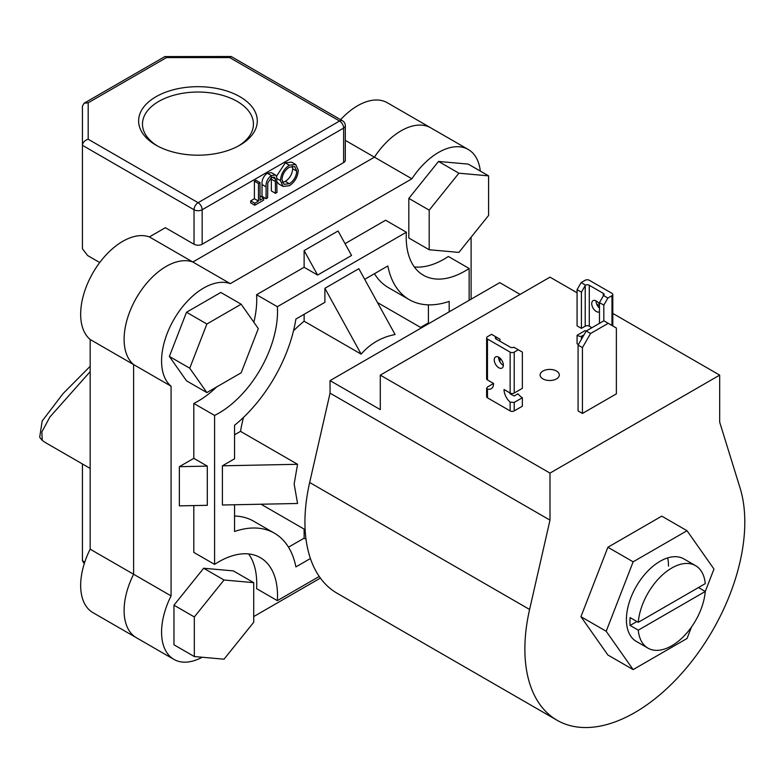 <?xml version="1.0" encoding="UTF-8"?>
<svg xmlns="http://www.w3.org/2000/svg" width="784" height="784" viewBox="0 0 784 784"><rect width="100%" height="100%" fill="white"/><g stroke="black" fill="none" stroke-linecap="round" stroke-linejoin="round"><path stroke-width="1.18" d="M695.565 565.666A47.618 27.489 120 0 0 660.461 576.799A47.618 27.489 120 0 0 638.264 622.32L705.257 583.639A47.618 27.489 120 0 0 695.565 565.666L683.893 558.923A47.618 27.489 120 0 0 647.202 571.683A47.618 27.489 120 0 0 626.416 619.595A47.618 27.489 120 0 0 636.275 641.39L647.956 648.133A47.618 27.489 120 0 0 683.06 637A47.618 27.489 120 0 0 705.257 591.479L698.466 587.559M705.257 591.518L713.969 569.047L687.029 530.719L633.139 561.824L606.199 631.267L633.139 669.605L687.029 638.49L691.478 627.033M687.029 530.719L661.774 516.137L607.894 547.252L580.944 616.694L607.894 655.022L633.139 669.605M668.507 566.146A47.618 27.489 120 0 0 667.645 557.914M633.139 561.824L607.894 547.252M606.199 631.267L580.944 616.694M590.577 333.504L582.434 347.616L582.434 413.452L616.371 393.862L616.371 328.016L603.886 320.813L586.236 330.995L590.577 333.504L608.227 323.322M582.434 347.616L578.082 345.107L578.082 410.943L582.434 413.452M578.082 345.107L586.236 330.995M556.503 371.048A9.604 5.547 0 0 0 546.036 369.852A9.604 5.547 0 0 0 540.117 374.968A9.604 5.547 0 0 0 542.93 378.888A9.604 5.547 0 0 0 553.386 380.093A9.604 5.547 0 0 0 559.315 374.968A9.604 5.547 0 0 0 556.503 371.048M612.804 313.424L719.683 375.124L719.683 422.155L740.067 487.962A155.516 89.788 -60 0 1 744.8 522.095A155.516 89.788 -60 0 1 676.915 678.601A155.516 89.788 -60 0 1 557.081 720.261L337.149 593.282A155.516 89.788 -60 0 1 304.937 522.095A155.516 89.788 -60 0 1 309.67 482.493L330.054 393.156L549.986 520.135L549.986 473.105L380.289 375.124L380.289 409.611L330.054 380.612L330.054 393.156M557.081 720.261A155.516 89.788 -60 0 1 524.868 649.064A155.516 89.788 -60 0 1 529.602 609.472L549.986 520.135M520.115 294.392L499.751 282.642L330.054 380.612M719.683 375.124L549.986 473.105M577.073 292.785L549.986 277.154L380.289 375.124M596.702 304.123L599.466 305.721M458.895 252.399L488.589 215.453L488.589 175.861L468.224 164.101L438.53 161.445L408.827 198.391L408.827 237.993L429.191 249.743L458.895 252.399M488.589 175.861L458.895 173.205L438.53 161.445M458.895 173.205L429.191 210.151L408.827 198.391M429.191 210.151L429.191 249.743M203.664 568.243L173.96 605.189L173.96 644.791L194.324 656.541L224.028 659.197L253.722 622.251L253.722 582.659L233.358 570.899L203.664 568.243L224.028 580.003L194.324 616.949L173.96 605.189M194.324 616.949L194.324 656.541M253.722 582.659L224.028 580.003M241.168 304.212L220.804 292.452L186.514 312.248L169.373 356.446L186.514 380.838L206.878 392.588L241.168 372.792L258.318 328.604L241.168 304.212L206.878 324.008L186.514 312.248M206.878 324.008L189.738 368.196L169.373 356.446M189.738 368.196L206.878 392.588M599.466 311.816A6.429 3.714 60 0 1 596.281 311.483A6.429 3.714 60 0 1 592.077 305.819A6.429 3.714 60 0 1 593.067 300.664A6.429 3.714 60 0 1 596.281 300.978A6.429 3.714 60 0 1 599.466 304.329M596.075 300.87A6.429 3.714 -120 0 0 599.466 308.132M585.501 285.121L581.414 292.158L577.073 289.649L581.14 282.603L585.501 285.121A2.881 1.666 180 0 1 589.284 285.268L603.268 293.334A2.881 1.666 180 0 1 604.111 294.51A2.881 1.666 180 0 1 603.523 295.519L607.884 298.038L603.817 305.094L599.466 302.585L599.466 323.361M603.817 305.094L603.817 320.852M607.884 298.038L611.961 295.686A2.881 1.666 0 0 0 612.804 294.51A2.881 1.666 0 0 0 611.961 293.334L589.284 280.251A2.881 1.666 0 0 0 585.217 280.251L581.14 282.603M577.073 289.649L577.073 325.87L581.414 328.378L585.217 326.183A2.881 1.666 180 0 1 589.284 326.183L591.048 327.202A11.515 6.654 60 0 1 590.999 328.251M581.414 292.158L581.414 328.378M599.466 302.585L603.523 295.519M585.217 330.564L577.073 335.268L577.073 343.735L578.425 344.519M584.021 334.827L581.414 336.326L581.414 339.345M581.414 336.326A11.515 6.654 60 0 1 577.073 335.268M498.8 357.259A6.429 3.714 -120 0 0 495.586 356.936A6.429 3.714 -120 0 0 494.606 362.09A6.429 3.714 -120 0 0 498.8 367.755A6.429 3.714 -120 0 0 502.015 368.078A6.429 3.714 -120 0 0 503.005 362.923A6.429 3.714 -120 0 0 498.8 357.259M498.604 357.141A6.429 3.714 -120 0 0 503.152 365.256A6.429 3.714 -120 0 0 503.348 365.364M518.283 349.772L514.216 352.124A2.881 1.666 180 0 1 510.139 352.124L487.472 339.031A2.881 1.666 180 0 1 486.629 337.855A2.881 1.666 180 0 1 487.472 336.679L491.539 334.327L495.9 336.846A2.881 1.666 0 0 0 495.312 337.855A2.881 1.666 0 0 0 496.154 339.031L510.139 347.106A2.881 1.666 0 0 0 513.922 347.253L522.36 352.124L522.36 388.335L514.216 393.039A2.881 1.666 180 0 1 510.139 393.039L504.034 389.511A11.515 6.654 -120 0 0 510.139 402.143L514.216 402.447L522.36 397.743L522.36 406.21L514.216 410.904L514.216 402.447M495.9 336.846L499.957 339.188L499.957 341.226M499.957 358.092L499.957 361.904M493.577 383.474L487.472 387.002L486.629 388.149L487.472 389.05A11.515 6.654 -120 0 0 491.196 388.746A11.515 6.654 -120 0 0 493.577 383.474L487.472 379.946A2.881 1.666 180 0 1 486.629 378.77L486.629 337.855M509.629 392.745A11.515 6.654 -120 0 0 510.139 393.872L514.216 395.979L518.018 393.784A11.515 6.654 -120 0 0 522.36 397.743M510.139 402.143L510.139 410.904L487.472 397.821L487.472 389.05M510.139 410.904A2.881 1.666 0 0 0 514.216 410.904M486.629 388.149L486.629 396.645A2.881 1.666 0 0 0 487.472 397.821M156.006 145.158L156.006 145.158A59.329 34.251 180 0 1 156.006 96.716A59.329 34.251 180 0 1 239.914 96.716A59.329 34.251 180 0 1 239.914 145.158A59.329 34.251 180 0 1 156.006 145.158M238.503 145.942A55.488 32.036 0 0 0 253.448 124.078A55.488 32.036 0 0 0 237.199 101.42A55.488 32.036 0 0 0 176.723 94.482A55.488 32.036 0 0 0 142.472 124.078A55.488 32.036 0 0 0 157.417 145.942M340.619 119.687A59.515 34.359 -60 0 1 387.374 102.782L430.818 127.87A59.515 34.359 120 0 0 374.419 157.172L192.835 262.013A59.515 34.359 120 0 0 136.436 297.832A59.515 34.359 120 0 0 133.613 364.58L133.613 574.26A59.515 34.359 120 0 0 136.436 637.755A59.515 34.359 -60 0 1 133.613 574.26L171.079 595.899A59.515 34.359 120 0 0 173.901 659.383A59.515 34.359 120 0 0 202.213 657.247M173.901 659.383L92.992 612.676A59.515 34.359 -60 0 1 90.17 549.182L90.17 339.501A59.515 34.359 -60 0 1 92.992 272.744A59.515 34.359 -60 0 1 149.391 236.925L230.3 283.641A59.515 34.359 120 0 0 173.901 319.46A59.515 34.359 120 0 0 171.079 386.218L171.079 595.899M345.313 125.724A5.762 5.762 0 0 0 342.441 120.736L231.339 56.585L229.653 57.565L166.541 57.565L88.19 102.802L88.19 139.238L198.097 202.693L339.56 121.02A5.762 3.322 -120 0 1 343.627 128.076A5.762 3.322 0 0 0 345.313 125.724L345.313 160.21A5.762 3.322 180 0 1 343.627 162.562L343.627 128.076L202.164 209.749L202.164 244.236A5.762 3.322 180 0 1 194.02 244.236L165.375 227.693L149.391 236.925M345.313 140.365L374.419 157.172L192.835 262.013A59.515 34.359 -60 0 0 136.436 297.832A59.515 34.359 -60 0 0 133.613 364.58L133.613 574.26L90.17 549.182M202.164 244.236L343.627 162.562M90.17 339.501L171.079 386.218M263.698 198.078L263.698 200.087L254.78 205.232L250.704 202.88L250.704 200.871L254.408 198.734L254.408 181.153L255.927 180.271L260.004 182.623L260.004 200.214L263.698 198.078L260.004 195.941M275.449 193.305L275.38 178.997L274.469 177.155L271.45 177.527L267.795 182.937L267.618 197.823L266.09 198.705L266.09 186.866C265.766 182.309 267.52 178.536 271.362 175.557L275.488 174.999L276.674 176.635L276.968 192.423L275.449 193.305L271.372 190.953L271.313 176.645M266.09 198.705L262.023 196.353L262.023 184.514C261.689 179.957 263.453 176.184 267.295 173.215L271.411 172.647L275.488 174.999M276.527 176.233L285.278 162.827L291.658 162.161L295.725 164.513L298.292 170.226C297.832 176.782 294.902 181.947 289.482 185.7L283.034 186.435L280.456 180.624C280.937 174.048 283.896 168.903 289.345 165.179L295.725 164.513M283.034 186.435L278.957 184.083L276.968 181.77M90.17 371.636L49.911 416.98L41.846 431.945L42.238 440.373A170.873 98.657 120 0 0 47.363 443.715L90.17 468.43M82.428 463.961L82.428 560.736L84.251 563.735M88.19 139.238C84.711 140.365 82.79 142.394 82.428 145.314L82.428 248.783L87.661 255.564L99.735 262.532M42.238 440.373L39.68 437.315L42.189 420.979L63.102 393.548L90.17 366.324M194.02 244.236L194.02 209.749L82.428 145.314L82.428 106.124L84.113 103.204L164.856 56.585L231.025 56.507M166.541 57.565L165.159 56.507M88.19 102.802L84.113 103.204M289.404 183.74C293.882 180.692 296.332 176.488 296.773 171.118L294.745 166.6L289.404 167.159C284.896 170.138 282.416 174.342 281.975 179.752L284.004 184.309L289.404 183.74L285.337 181.388C289.806 178.34 292.256 174.136 292.697 168.766L292.256 166.12M289.345 165.179L285.278 162.827M280.456 180.624L276.928 178.585M282.416 182.398L285.337 181.388M296.773 171.118L292.697 168.766M271.362 175.557L267.295 173.215M275.38 178.997L272.205 177.164M254.78 205.232L254.78 203.223L258.475 201.086L258.475 183.505L254.408 181.153M258.475 183.505L260.004 182.623M258.475 201.086L254.408 198.734M254.78 203.223L250.704 200.871M319.245 576.465L277.36 600.642A82.937 47.883 120 0 0 260.337 557.649A82.937 47.883 120 0 0 214.591 564.402L214.591 415.432A82.937 47.883 120 0 0 277.36 306.711L406.367 232.231L385.601 220.235L345.038 243.657M406.367 232.231A82.937 47.883 120 0 0 406.22 237.258A82.937 47.883 120 0 0 423.389 275.223A82.937 47.883 120 0 0 469.136 268.471L469.136 300.311M638.264 622.32L630.12 617.616A47.618 27.489 120 0 0 629.944 621.634A47.618 27.489 120 0 0 630.12 625.456L638.264 630.16A47.618 27.489 120 0 0 647.956 648.133M421.38 327.888L379.319 303.604A116.444 67.228 120 0 0 377.525 302.624M243.51 417.382A116.444 67.228 120 0 0 240.521 431.367L297.557 464.295L294.147 483.963L297.557 503.485L222.411 505.004L222.411 465.814L234.543 458.797L234.543 425.31A111.161 64.18 120 0 0 295.891 319.059L324.899 302.31L324.899 288.296L358.837 268.696L395.097 334.543C381.592 337.091 370.273 343.617 361.159 354.133L304.123 321.205A116.444 67.228 120 0 0 293.51 330.789M234.543 434.816L240.521 431.367M304.123 314.306L304.123 321.205M261.131 504.22A116.444 67.228 120 0 0 262.875 505.288L305.143 529.69M364.697 279.339L387.835 265.972A111.161 64.18 120 0 0 409.277 299.664A111.161 64.18 120 0 0 449.183 301.389L449.183 311.836M234.543 504.759L234.543 531.483A111.161 64.18 120 0 1 274.449 533.208A111.161 64.18 120 0 1 295.891 566.901L310.415 558.512M274.449 533.208L253.673 521.213A111.161 64.18 120 0 0 234.543 516.019M288.512 547.173L304.123 538.167L304.123 529.102M306.025 539.255L304.123 538.167M361.159 354.133L324.899 288.296M428.417 304.858L428.417 322.89L420.567 327.418M374.448 273.704A111.161 64.18 120 0 0 388.511 287.679L409.277 299.664M638.264 630.16L705.257 591.479M630.12 625.456L636.912 621.536M317.608 275.057L304.123 250.586L338.061 230.986L351.546 255.466L317.608 275.057L304.123 267.275L256.584 294.725L277.36 306.711M214.591 415.432L193.815 403.437A82.937 47.883 120 0 0 216.678 386.933M253.849 322.244A82.937 47.883 120 0 0 256.584 294.725M193.815 458.326L207.299 466.117L207.299 505.308L179.36 505.866L179.36 466.676L193.815 458.326L193.815 403.437M193.815 505.572L193.815 552.406L214.591 564.402M277.36 600.642L256.584 588.647A82.937 47.883 120 0 0 248.626 553.935M469.136 268.471L448.37 256.476A82.937 47.883 120 0 1 414.324 266.942M429.23 323.361L428.417 322.89M411.884 178.801L374.419 157.172A59.515 34.359 -60 0 1 430.818 127.87L468.283 149.499A59.515 34.359 120 0 0 411.884 178.801L230.3 283.641M480.308 171.079A59.515 34.359 120 0 0 468.283 149.499M471.106 299.174L471.106 237.199M253.722 616.567L320.391 578.073M304.123 250.586L304.123 267.275M207.299 466.117L179.36 466.676M297.557 464.295L222.411 465.814M309.67 482.493L529.602 609.472M611.961 325.478L611.961 295.686M585.217 326.183L585.217 285.582M589.284 285.268L589.284 326.183M603.268 295.999L603.268 293.334M514.216 393.039L514.216 352.124M496.154 339.031L496.154 336.993M487.472 379.946L487.472 339.031M510.139 352.124L510.139 393.039M82.428 560.736L84.78 562.089M342.441 120.736A5.762 3.322 120 0 0 339.56 121.02L229.653 57.565M198.097 202.693A5.762 3.322 120 0 0 194.02 209.749A5.762 3.322 180 0 0 202.164 209.749A5.762 3.322 -120 0 0 198.097 202.693M266.09 186.866L262.023 184.514M275.449 181.565L271.372 179.213M612.804 294.51L612.804 325.958"/></g></svg>
